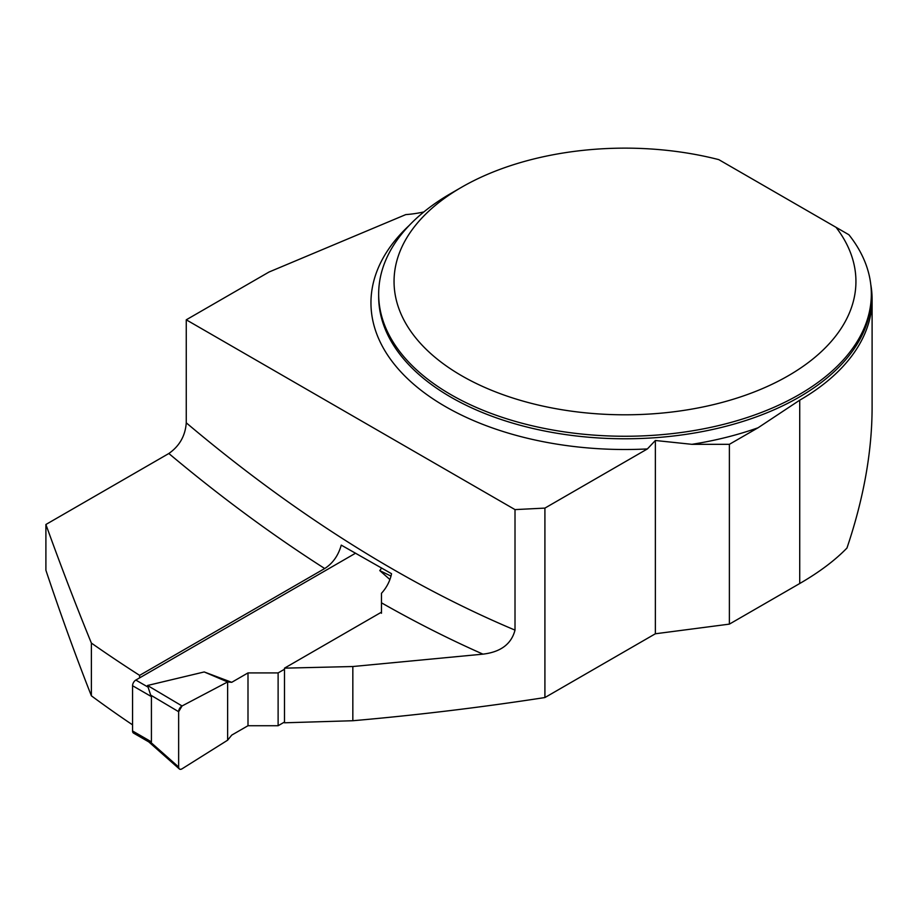<?xml version="1.0" encoding="UTF-8"?>
<svg xmlns="http://www.w3.org/2000/svg" width="918" height="918" viewBox="0 0 918 918"><rect width="100%" height="100%" fill="white"/><g stroke="black" fill="none" stroke-linecap="round" stroke-linejoin="round"><path stroke-width="1.38" d="M655.36 633.776L655.36 440.491L647.385 448.936L544.913 508.102L544.913 697.542L655.36 633.776L729.385 624.125L729.385 444.323L758.061 427.777L799.727 400.179A247.103 142.669 0 0 0 872.1 299.291A247.103 142.669 0 0 0 870.792 284.614M729.385 624.125L799.727 583.515C819.258 572.212 835.001 560.382 846.97 548.023C863.574 498.841 871.951 452.207 872.1 408.131L872.1 299.291M836.034 227.32L848.909 234.756A246.334 142.221 180 0 1 871.331 294.035A246.334 142.221 180 0 1 624.997 436.257A246.334 142.221 180 0 1 378.664 294.035A246.334 142.221 180 0 1 450.807 193.48L461.697 187.192A230.934 133.328 0 0 0 442.981 363.539A230.934 133.328 0 0 0 743.844 395.784A230.934 133.328 0 0 0 836.034 227.32L718.783 159.629A230.934 133.328 0 0 0 461.697 187.192M655.36 440.491L691.885 444.323L729.385 444.323M544.913 697.542C481.411 707.353 417.392 715.088 352.833 720.733L284.488 722.799L284.488 668.155L381.463 612.168L381.463 593.292A24.637 14.218 120 0 0 391.538 573.704L341.255 545.12C338.306 555.551 332.798 563.354 324.708 568.529L139.628 675.373A1316.745 760.219 60 0 1 91.375 643.07L91.375 695.81A995.732 574.886 60 0 0 132.559 724.853M423.864 211.932A76.974 44.443 180 0 1 405.756 214.605L269.043 272.015L186.262 319.808L186.262 422.819C185.321 435.798 179.515 446.033 168.843 453.503L45.9 524.488L45.9 570.262C60.795 614.785 75.953 656.622 91.375 695.81M544.913 508.102L515.009 509.605L515.009 630.115C511.395 644.023 500.712 652.032 482.971 654.144L352.833 666.525L284.488 668.155M186.262 319.808L515.009 509.605M139.628 677.863L139.628 675.373M45.9 524.488C60.909 566.119 76.068 605.65 91.375 643.07M352.833 720.733L352.833 666.525M355.61 553.175L135.818 680.066A4.624 2.662 120 0 0 132.559 685.723L132.559 730.98A4.624 2.662 120 0 0 133.512 733.092L148.946 741.996M284.488 722.041L278.12 725.725L247.998 725.725L231.726 735.111L227.63 740.195L182.051 768.814A4.624 2.662 120 0 1 179.343 768.951A4.624 2.662 120 0 1 178.643 767.012L150.667 742.26L149.037 741.778M147.534 685.482L182.051 705.965A4.624 2.662 -60 0 0 178.643 711.702L150.667 695.098L147.534 685.482L204.209 671.953L231.726 682.315L247.998 672.917L247.998 725.725M278.12 725.725L278.12 672.917L247.998 672.917M278.12 672.917L284.488 669.245M381.463 613.258L381.463 595.862M389.898 579.545L379.777 570.594L381.636 568.001M132.559 730.98L151.424 741.87L150.667 742.26M151.424 741.87L151.424 696.613L150.667 695.098M182.051 705.965L227.63 681.948L204.209 671.953M390.999 576.091L379.777 570.594M227.63 740.195L227.63 681.948L227.63 740.195L182.051 768.814C180.008 769.835 178.872 769.227 178.643 767.012L178.643 711.702L182.051 705.965L227.63 681.948L231.726 682.315M178.643 711.702L178.643 767.012M799.727 583.515L799.727 400.179M378.664 294.035L378.664 296.56A246.334 142.221 0 0 0 624.997 438.781A246.334 142.221 0 0 0 871.331 296.56L871.331 294.035M758.061 427.777A254.034 146.662 180 0 1 691.885 444.323M647.385 448.936A254.034 146.662 180 0 1 408.659 379.719A254.034 146.662 180 0 1 409.164 225.484M482.971 654.144A1316.745 760.219 60 0 1 381.463 602.816M324.708 568.529A1316.745 760.219 60 0 1 168.843 453.503M186.262 422.819A1292.108 746.001 -120 0 0 515.009 630.115M135.818 680.066L147.454 686.779M132.559 685.723L151.424 696.613M148.475 741.641L179.343 768.951"/></g></svg>
